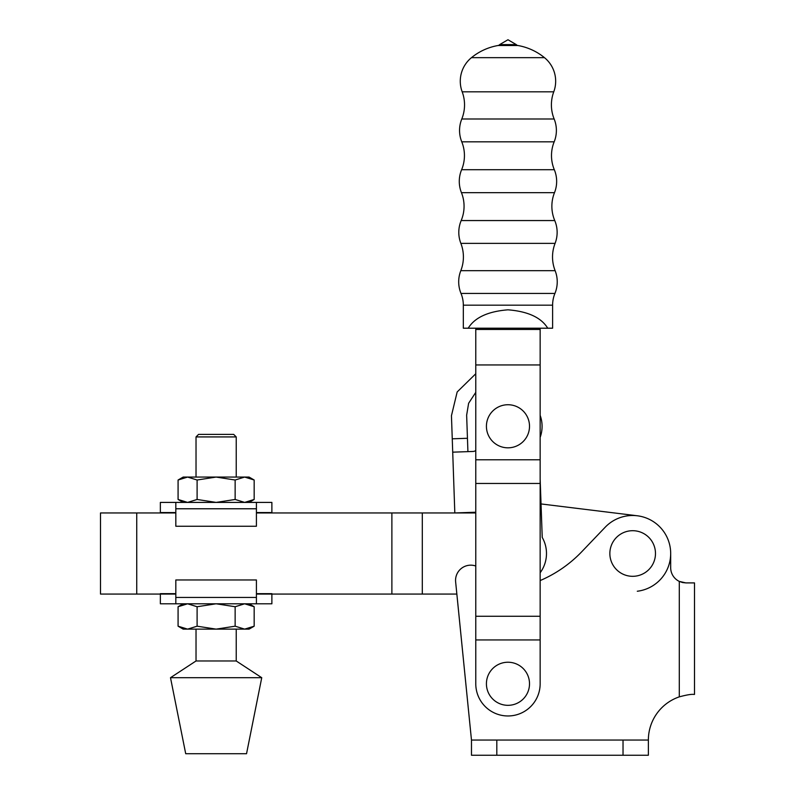 <?xml version="1.0" encoding="UTF-8"?>
<svg xmlns="http://www.w3.org/2000/svg" width="795" height="795" viewBox="0 0 795 795"><rect width="100%" height="100%" fill="white"/><g stroke="black" fill="none" stroke-linecap="round" stroke-linejoin="round"><path stroke-width="1.19" d="M468.205 328.206L463.326 328.206L463.326 305.171A30.727 30.727 0 0 0 461.001 293.434A30.409 30.409 0 0 1 460.802 270.688A37.514 37.514 0 0 0 460.861 243.369L555.079 243.369A37.514 37.514 0 0 0 555.129 270.688A30.409 30.409 0 0 1 554.93 293.434A30.727 30.727 0 0 0 552.605 305.171L552.605 328.206L547.735 328.206C541.196 317.533 527.94 311.411 507.965 309.821C488.001 311.411 474.744 317.533 468.205 328.206L547.735 328.206M460.861 243.369A30.409 30.409 0 0 1 461.18 220.553A36.749 36.749 0 0 0 461.448 192.668L554.493 192.668A36.749 36.749 0 0 0 554.751 220.553A30.409 30.409 0 0 1 555.079 243.369M461.448 192.668A30.409 30.409 0 0 1 461.617 169.713A36.749 36.749 0 0 0 461.766 141.828L554.175 141.828A36.749 36.749 0 0 0 554.314 169.713A30.409 30.409 0 0 1 554.493 192.668M461.766 141.828A30.409 30.409 0 0 1 461.786 119.002A37.514 37.514 0 0 0 462.183 91.823L553.757 91.823A37.514 37.514 0 0 0 554.155 119.002A30.409 30.409 0 0 1 554.175 141.828M507.965 662.235A21.544 21.544 0 0 0 486.421 683.78A21.544 21.544 0 0 0 507.965 705.324A21.544 21.544 0 0 0 529.51 683.78A21.544 21.544 0 0 0 507.965 662.235M507.965 404.734A21.544 21.544 0 0 0 486.421 426.279A21.544 21.544 0 0 0 507.965 447.824A21.544 21.544 0 0 0 529.51 426.279A21.544 21.544 0 0 0 507.965 404.734M499.648 44.609A2.534 2.534 0 0 1 497.998 45.524L517.943 45.524A2.534 2.534 0 0 1 516.283 44.609L507.965 39.75L499.648 44.609L516.283 44.609M553.757 91.823A30.409 30.409 0 0 0 544.486 57.667A57.737 57.737 0 0 0 517.943 45.524M462.183 91.823A30.409 30.409 0 0 1 471.455 57.667L544.486 57.667M471.455 57.667A57.737 57.737 0 0 1 497.998 45.524M540.153 639.935L475.778 639.935L475.778 683.78A32.188 32.188 0 0 0 507.965 715.967A32.188 32.188 0 0 0 540.153 683.78L540.153 328.206M475.778 639.935L475.778 328.206M540.153 329.458L475.778 329.458M540.153 459.788L475.778 459.788M540.153 364.945L475.778 364.945M540.153 483.459L475.778 483.459M540.153 616.264L475.778 616.264M540.153 572.768A32.446 32.446 0 0 0 542.23 537.43L540.153 479.156L541.037 503.941L637.302 515.776L541.037 503.941M540.153 437.379A32.446 32.446 0 0 0 540.153 415.328M475.778 450.507A5.068 5.068 0 0 1 472.985 451.461L452.713 452.166L454.82 512.954L475.092 512.258A5.068 5.068 0 0 1 475.778 512.278M475.778 392.362L468.623 403.274L466.645 415.169L467.45 438.284L452.256 438.81L452.713 452.166M467.917 451.64L467.45 438.284M452.256 438.81L451.451 415.696L457.165 391.965L475.778 373.749M632.661 530.702A22.807 22.807 0 0 0 609.854 553.509A22.807 22.807 0 0 0 632.661 576.315A22.807 22.807 0 0 0 655.478 553.509A22.807 22.807 0 0 0 632.661 530.702M475.778 566.02A15.204 15.204 0 0 0 455.634 581.89L471.475 740.046L456.847 594.064L256.417 594.064M682.577 582.546L679.298 581.403L685.886 582.904L694.502 582.904L694.502 694.423L693.995 694.423C691.531 694.075 686.632 694.88 679.298 696.857A45.623 45.623 0 0 0 648.372 740.046L648.372 755.25L471.475 755.25L471.475 740.046L496.815 740.046L496.815 755.25M679.298 696.857L679.298 581.403A15.204 15.204 0 0 1 670.682 567.7L670.682 553.509A38.021 38.021 0 0 0 605.184 527.234L581.811 551.68A126.723 126.723 0 0 1 540.153 580.569M685.886 582.904L682.607 582.546M648.372 740.046L496.815 740.046M196.027 436.922L198.561 434.388L233.69 434.388L236.224 436.922L196.027 436.922L196.027 477.07M249.073 502.41L254.171 499.469L244.651 502.41L254.171 499.469L254.171 480.011L244.651 477.07L235.141 480.011L235.141 499.469L244.651 502.41L216.121 502.41L235.141 499.469M236.224 660.973L196.027 660.973L170.498 677.698L261.744 677.698L236.224 660.973L236.224 629.133M261.744 677.698L246.539 753.73L185.712 753.73L170.498 677.698M249.073 603.793L254.171 606.734L254.171 626.192L249.073 629.133L244.651 629.133L254.171 626.192L244.651 629.133L183.178 629.133L178.08 626.192L187.59 629.133L178.08 626.192L178.08 606.734L187.59 603.793L178.08 606.734L183.178 603.793M187.59 629.133L197.1 626.192L216.121 629.133L235.141 626.192L244.651 629.133M254.171 606.734L244.651 603.793L235.141 606.734L235.141 626.192M197.1 626.192L197.1 606.734L187.59 603.793M235.141 606.734L216.121 603.793L197.1 606.734M271.88 594.064L271.88 603.793L160.361 603.793L160.361 594.064M187.59 502.41L178.08 499.469L187.59 502.41L197.1 499.469L216.121 502.41M183.178 502.41L178.08 499.469L178.08 480.011L187.59 477.07L183.178 477.07L178.08 480.011M197.1 499.469L197.1 480.011L187.59 477.07L216.121 477.07L197.1 480.011M235.141 480.011L216.121 477.07L249.073 477.07L254.171 480.011M175.824 502.41L256.417 502.41L256.417 508.77L175.824 508.77L175.824 502.41L160.361 502.41L160.361 512.546L175.824 512.546M256.417 502.41L271.88 502.41L271.88 512.546L256.417 512.546M256.417 508.77L256.417 526.24L175.824 526.24L175.824 508.77M175.824 593.656L160.361 593.656M271.88 593.656L256.417 593.656M256.417 597.443L256.417 579.962L175.824 579.962L175.824 597.443L256.417 597.443L256.417 603.793M175.824 603.793L175.824 597.443M100.498 512.954L136.74 512.954L136.74 594.064L100.498 594.064L100.498 512.954M670.682 553.509A38.021 38.021 0 0 1 637.302 591.242M475.778 512.954L256.417 512.954M175.824 512.954L136.74 512.954M136.74 594.064L175.824 594.064M422.304 512.954L422.304 594.064M391.885 512.954L391.885 594.064M463.326 305.171L552.605 305.171M461.001 293.434L554.93 293.434M460.802 270.688L555.129 270.688M461.18 220.553L554.751 220.553M461.617 169.713L554.314 169.713M461.786 119.002L554.155 119.002M623.032 740.046L623.032 755.25M236.224 436.922L236.224 477.07M196.027 629.133L196.027 660.973"/></g></svg>

